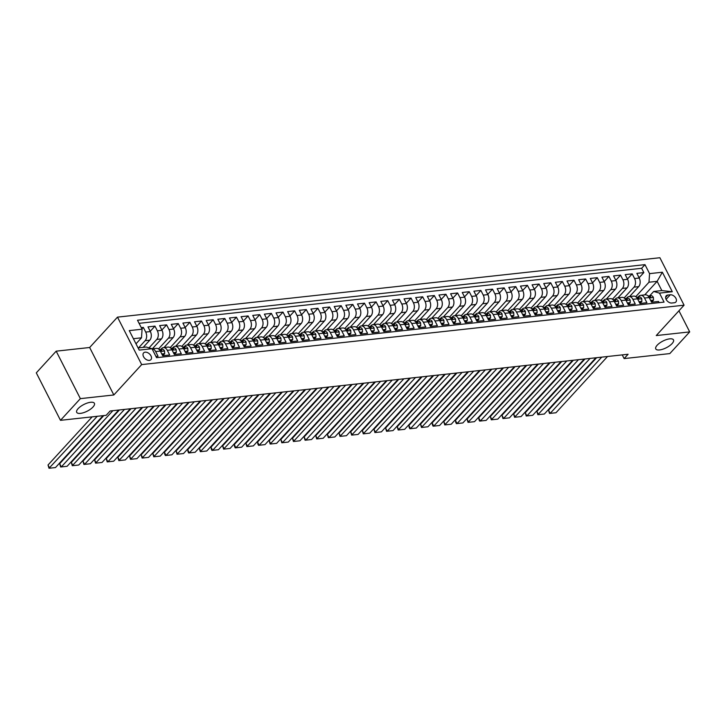 <?xml version="1.0" encoding="UTF-8"?>
<svg xmlns="http://www.w3.org/2000/svg" width="726" height="726" viewBox="0 0 726 726"><rect width="100%" height="100%" fill="white"/><g stroke="black" fill="none" stroke-linecap="round" stroke-linejoin="round"><path stroke-width="1.09" d="M93.01 407.005A9.946 3.739 -27 0 1 83.726 412.631A9.946 3.739 -27 0 1 76.702 412.341A9.946 3.739 -27 0 1 78.109 408.638A9.946 3.739 -27 0 1 87.392 403.012A9.946 3.739 -27 0 1 94.416 403.311A9.946 3.739 -27 0 1 93.01 407.005M672.076 343.589A9.946 3.739 -27 0 1 662.793 349.215A9.946 3.739 -27 0 1 655.769 348.916A9.946 3.739 -27 0 1 657.175 345.213A9.946 3.739 -27 0 1 666.459 339.587A9.946 3.739 -27 0 1 673.483 339.886A9.946 3.739 -27 0 1 672.076 343.589M149.356 360.377A4.973 3.249 42.5 0 0 150.926 359.633A4.973 3.249 42.5 0 0 150.318 354.823A4.973 3.249 42.5 0 0 145.173 352.164A4.973 3.249 42.5 0 0 143.594 352.909A4.973 3.249 42.5 0 0 144.202 357.718A4.973 3.249 42.5 0 0 149.356 360.377M56.183 351.166L80.368 398.638L113.837 394.971L89.652 347.5L56.183 351.166L36.3 372.855L60.485 420.327L106.168 415.317L110.143 410.98L628.108 354.252L624.133 358.59L669.817 353.589L689.7 331.9L678.946 310.792M89.652 347.5L117.494 317.135L659.889 257.73L684.073 305.192L141.679 364.597L117.494 317.135M155.981 356.493L158.041 356.266L155.654 351.584L160.31 351.075A6.216 4.084 -96.3 0 0 156.453 348.371L152.079 348.843A6.216 4.084 83.7 0 1 155.654 351.584M160.31 351.075L162.697 355.758L169.675 354.996L167.289 350.313L171.944 349.796A6.216 4.084 -96.3 0 0 168.087 347.092L163.432 347.6A6.216 4.084 83.7 0 1 167.289 350.313M171.944 349.796L174.331 354.479L181.319 353.716L178.932 349.034L183.587 348.525A6.216 4.084 -96.3 0 0 179.73 345.821L175.075 346.329A6.216 4.084 83.7 0 1 178.932 349.034M183.587 348.525L185.974 353.208L192.953 352.446L190.575 347.763L195.23 347.255A6.216 4.084 -96.3 0 0 191.365 344.541L186.709 345.05A6.216 4.084 83.7 0 1 190.575 347.763M195.23 347.255L197.608 351.938L204.596 351.166L202.209 346.483L206.865 345.975A6.216 4.084 -96.3 0 0 203.008 343.271L198.352 343.779A6.216 4.084 83.7 0 1 202.209 346.483M206.865 345.975L209.251 350.658L216.239 349.896L213.852 345.213L218.508 344.705A6.216 4.084 -96.3 0 0 214.651 341.991L209.995 342.5A6.216 4.084 83.7 0 1 213.852 345.213M218.508 344.705L220.895 349.387L227.873 348.616L225.487 343.933L230.142 343.425A6.216 4.084 -96.3 0 0 226.285 340.721L221.63 341.229A6.216 4.084 83.7 0 1 225.487 343.933M230.142 343.425L232.529 348.108L239.516 347.346L237.13 342.663L241.785 342.155A6.216 4.084 -96.3 0 0 237.928 339.441L233.273 339.95A6.216 4.084 83.7 0 1 237.13 342.663M241.785 342.155L244.172 346.837L251.151 346.066L248.764 341.383L253.428 340.875A6.216 4.084 -96.3 0 0 249.562 338.171L244.907 338.679A6.216 4.084 83.7 0 1 248.764 341.383M253.428 340.875L255.806 345.558L262.794 344.796L260.407 340.113L265.063 339.605A6.216 4.084 -96.3 0 0 261.206 336.891L256.55 337.399A6.216 4.084 83.7 0 1 260.407 340.113M265.063 339.605L267.449 344.287L274.437 343.516L272.05 338.833L276.706 338.325A6.216 4.084 -96.3 0 0 272.849 335.621L268.184 336.129A6.216 4.084 83.7 0 1 272.05 338.833M276.706 338.325L279.093 343.008L286.071 342.245L283.685 337.563L288.34 337.055A6.216 4.084 -96.3 0 0 284.483 334.341L279.828 334.858A6.216 4.084 83.7 0 1 283.685 337.563M288.34 337.055L290.727 341.737L297.714 340.966L295.328 336.283L299.983 335.775A6.216 4.084 -96.3 0 0 296.126 333.071L291.471 333.579A6.216 4.084 83.7 0 1 295.328 336.283M299.983 335.775L302.37 340.458L309.349 339.695L306.962 335.013L311.617 334.505A6.216 4.084 -96.3 0 0 307.76 331.791L303.105 332.308A6.216 4.084 83.7 0 1 306.962 335.013M311.617 334.505L314.004 339.187L320.992 338.416L318.605 333.742L323.261 333.225A6.216 4.084 -96.3 0 0 319.404 330.521L314.748 331.029A6.216 4.084 83.7 0 1 318.605 333.742M323.261 333.225L325.647 337.908L332.635 337.145L330.248 332.463L334.904 331.954A6.216 4.084 -96.3 0 0 331.038 329.241L326.382 329.758A6.216 4.084 83.7 0 1 330.248 332.463M334.904 331.954L337.291 336.637L344.269 335.875L341.882 331.192L346.538 330.675A6.216 4.084 -96.3 0 0 342.681 327.97L338.026 328.479A6.216 4.084 83.7 0 1 341.882 331.192M346.538 330.675L348.925 335.358L355.912 334.595L353.526 329.913L358.181 329.404A6.216 4.084 -96.3 0 0 354.324 326.691L349.669 327.208A6.216 4.084 83.7 0 1 353.526 329.913M358.181 329.404L360.568 334.087L367.547 333.325L365.16 328.642L369.815 328.125A6.216 4.084 -96.3 0 0 365.958 325.42L361.303 325.929A6.216 4.084 83.7 0 1 365.16 328.642M369.815 328.125L372.202 332.807L379.19 332.045L376.803 327.362L381.459 326.854A6.216 4.084 -96.3 0 0 377.602 324.15L372.946 324.658A6.216 4.084 83.7 0 1 376.803 327.362M381.459 326.854L383.845 331.537L390.824 330.775L388.446 326.092L393.102 325.575A6.216 4.084 -96.3 0 0 389.236 322.87L384.58 323.379A6.216 4.084 83.7 0 1 388.446 326.092M393.102 325.575L395.488 330.257L402.467 329.495L400.08 324.812L404.736 324.304A6.216 4.084 -96.3 0 0 400.879 321.6L396.224 322.108A6.216 4.084 83.7 0 1 400.08 324.812M404.736 324.304L407.123 328.987L414.11 328.225L411.724 323.542L416.379 323.034A6.216 4.084 -96.3 0 0 412.522 320.32L407.867 320.828A6.216 4.084 83.7 0 1 411.724 323.542M416.379 323.034L418.766 327.716L425.745 326.945L423.358 322.262L428.013 321.754A6.216 4.084 -96.3 0 0 424.156 319.05L419.501 319.558A6.216 4.084 83.7 0 1 423.358 322.262M428.013 321.754L430.4 326.437L437.388 325.675L435.001 320.992L439.657 320.484A6.216 4.084 -96.3 0 0 435.8 317.77L431.144 318.278A6.216 4.084 83.7 0 1 435.001 320.992M439.657 320.484L442.043 325.166L449.022 324.395L446.644 319.712L451.3 319.204A6.216 4.084 -96.3 0 0 447.434 316.5L442.778 317.008A6.216 4.084 83.7 0 1 446.644 319.712M451.3 319.204L453.677 323.887L460.665 323.124L458.278 318.442L462.934 317.934A6.216 4.084 -96.3 0 0 459.077 315.22L454.422 315.728A6.216 4.084 83.7 0 1 458.278 318.442M462.934 317.934L465.321 322.616L472.308 321.845L469.922 317.162L474.577 316.654A6.216 4.084 -96.3 0 0 470.72 313.95L466.065 314.458A6.216 4.084 83.7 0 1 469.922 317.162M474.577 316.654L476.964 321.337L483.943 320.574L481.556 315.892L486.211 315.383A6.216 4.084 -96.3 0 0 482.354 312.67L477.699 313.178A6.216 4.084 83.7 0 1 481.556 315.892M486.211 315.383L488.598 320.066L495.586 319.295L493.199 314.612L497.855 314.104A6.216 4.084 -96.3 0 0 493.998 311.4L489.342 311.908A6.216 4.084 83.7 0 1 493.199 314.612M497.855 314.104L500.241 318.787L507.22 318.024L504.842 313.342L509.498 312.833A6.216 4.084 -96.3 0 0 505.632 310.12L500.976 310.637A6.216 4.084 83.7 0 1 504.842 313.342M509.498 312.833L511.875 317.516L518.863 316.745L516.476 312.062L521.132 311.554A6.216 4.084 -96.3 0 0 517.275 308.849L512.62 309.358A6.216 4.084 83.7 0 1 516.476 312.062M521.132 311.554L523.519 316.237L530.506 315.474L528.12 310.792L532.775 310.283A6.216 4.084 -96.3 0 0 528.918 307.57L524.263 308.087A6.216 4.084 83.7 0 1 528.12 310.792M532.775 310.283L535.162 314.966L542.14 314.195L539.754 309.521L544.409 309.004A6.216 4.084 -96.3 0 0 540.552 306.299L535.897 306.808A6.216 4.084 83.7 0 1 539.754 309.521M544.409 309.004L546.796 313.686L553.784 312.924L551.397 308.241L556.052 307.733A6.216 4.084 -96.3 0 0 552.196 305.02L547.54 305.537A6.216 4.084 83.7 0 1 551.397 308.241M556.052 307.733L558.439 312.416L565.418 311.654L563.031 306.971L567.696 306.454A6.216 4.084 -96.3 0 0 563.83 303.749L559.174 304.258A6.216 4.084 83.7 0 1 563.031 306.971M567.696 306.454L570.073 311.136L577.061 310.374L574.674 305.691L579.33 305.183A6.216 4.084 -96.3 0 0 575.473 302.47L570.817 302.987A6.216 4.084 83.7 0 1 574.674 305.691M579.33 305.183L581.717 309.866L588.704 309.104L586.318 304.421L590.973 303.904A6.216 4.084 -96.3 0 0 587.116 301.199L582.452 301.707A6.216 4.084 83.7 0 1 586.318 304.421M590.973 303.904L593.36 308.586L600.338 307.824L597.952 303.141L602.607 302.633A6.216 4.084 -96.3 0 0 598.75 299.929L594.095 300.437A6.216 4.084 83.7 0 1 597.952 303.141M602.607 302.633L604.994 307.316L611.982 306.553L609.595 301.871L614.25 301.354A6.216 4.084 -96.3 0 0 610.394 298.649L605.738 299.157A6.216 4.084 83.7 0 1 609.595 301.871M614.25 301.354L616.637 306.036L623.616 305.274L621.229 300.591L625.885 300.083A6.216 4.084 -96.3 0 0 622.028 297.379L617.372 297.887A6.216 4.084 83.7 0 1 621.229 300.591M625.885 300.083L628.271 304.766L635.259 304.003L632.872 299.321L637.528 298.813A6.216 4.084 -96.3 0 0 633.671 296.099L629.015 296.607A6.216 4.084 83.7 0 1 632.872 299.321M637.528 298.813L639.915 303.495L646.902 302.724L644.516 298.041A6.216 4.084 -96.3 0 0 640.65 295.337A6.216 4.084 -96.3 0 0 638.717 296.38L638.072 297.088M629.578 296.544L638.662 286.634A6.216 4.084 -96.3 0 0 639.234 278.031L636.847 273.348L643.835 272.586L639.089 277.759M624.106 297.95L634.007 287.142A6.216 4.084 -96.3 0 0 634.578 278.548L632.192 273.865L627.455 279.029M632.192 273.865L625.204 274.628L627.591 279.31A6.216 4.084 -96.3 0 1 627.028 287.913L617.935 297.823M606.301 299.094L615.385 289.184A6.216 4.084 -96.3 0 0 615.957 280.581L613.57 275.898L620.548 275.136L615.811 280.309M594.658 300.373L603.751 290.464A6.216 4.084 -96.3 0 0 604.313 281.86L601.927 277.178L608.914 276.415L604.168 281.579M583.023 301.644L592.107 291.734A6.216 4.084 -96.3 0 0 592.67 283.131L590.292 278.448L597.271 277.686L592.534 282.859M571.38 302.923L580.464 293.014A6.216 4.084 -96.3 0 0 581.036 284.41L578.649 279.728L585.637 278.965L580.891 284.129M559.737 304.194L568.83 294.284A6.216 4.084 -96.3 0 0 569.393 285.681L567.006 280.998L573.994 280.236L569.257 285.409M548.103 305.474L557.187 295.564A6.216 4.084 -96.3 0 0 557.759 286.961L555.372 282.278L562.351 281.506L557.613 286.679M536.46 306.744L545.553 296.834A6.216 4.084 -96.3 0 0 546.115 288.231L543.729 283.548L550.716 282.786L545.979 287.959M524.825 308.024L533.909 298.114A6.216 4.084 -96.3 0 0 534.481 289.511L532.094 284.828L539.073 284.057L534.336 289.229M513.182 309.294L522.266 299.384A6.216 4.084 -96.3 0 0 522.838 290.781L520.451 286.098L527.439 285.336L522.693 290.509M501.539 310.574L510.632 300.655A6.216 4.084 -96.3 0 0 511.195 292.061L508.808 287.378L515.796 286.607L511.059 291.779M489.905 311.844L498.989 301.934A6.216 4.084 -96.3 0 0 499.561 293.331L497.174 288.649L504.153 287.886L499.415 293.05M478.262 313.124L487.355 303.205A6.216 4.084 -96.3 0 0 487.917 294.611L485.531 289.928L492.518 289.157L487.781 294.329M466.627 314.394L475.712 304.484A6.216 4.084 -96.3 0 0 476.283 295.881L473.897 291.199L480.875 290.436L476.138 295.6M454.984 315.674L464.068 305.755A6.216 4.084 -96.3 0 0 464.64 297.152L462.253 292.478L469.241 291.707L464.495 296.88M443.35 316.944L452.434 307.034A6.216 4.084 -96.3 0 0 452.997 298.431L450.61 293.749L457.598 292.986L452.861 298.15M431.707 318.224L440.791 308.305A6.216 4.084 -96.3 0 0 441.363 299.702L438.976 295.019L445.955 294.257L441.217 299.43M420.064 319.494L429.157 309.585A6.216 4.084 -96.3 0 0 429.719 300.981L427.333 296.299L434.32 295.536L429.583 300.7M408.429 320.765L417.514 310.855A6.216 4.084 -96.3 0 0 418.085 302.252L415.699 297.569L422.677 296.807L417.94 301.98M396.786 322.045L405.87 312.135A6.216 4.084 -96.3 0 0 406.442 303.532L404.055 298.849L411.043 298.087L406.297 303.25M385.152 323.315L394.236 313.405A6.216 4.084 -96.3 0 0 394.799 304.802L392.421 300.119L399.4 299.357L394.663 304.53M373.509 324.595L382.593 314.685A6.216 4.084 -96.3 0 0 383.165 306.082L380.778 301.399L387.757 300.637L383.019 305.8M361.866 325.865L370.959 315.955A6.216 4.084 -96.3 0 0 371.521 307.352L369.135 302.669L376.122 301.907L371.385 307.08M350.231 327.145L359.316 317.235A6.216 4.084 -96.3 0 0 359.887 308.632L357.501 303.949L364.479 303.187L359.742 308.35M338.588 328.415L347.681 318.505A6.216 4.084 -96.3 0 0 348.244 309.902L345.857 305.219L352.845 304.457L348.099 309.63M326.954 329.695L336.038 319.785A6.216 4.084 -96.3 0 0 336.601 311.182L334.223 306.499L341.202 305.728L336.465 310.9M315.311 330.965L324.395 321.055A6.216 4.084 -96.3 0 0 324.967 312.452L322.58 307.77L329.568 307.007L324.821 312.18M303.668 332.245L312.761 322.335A6.216 4.084 -96.3 0 0 313.323 313.732L310.937 309.049L317.924 308.278L313.187 313.45M292.034 333.515L301.118 323.605A6.216 4.084 -96.3 0 0 301.689 315.002L299.303 310.32L306.281 309.557L301.544 314.73M280.39 334.795L289.483 324.876A6.216 4.084 -96.3 0 0 290.046 316.282L287.659 311.599L294.647 310.828L289.901 316.001M268.756 336.065L277.84 326.155A6.216 4.084 -96.3 0 0 278.403 317.552L276.025 312.87L283.004 312.107L278.267 317.271M257.113 337.345L266.197 327.426A6.216 4.084 -96.3 0 0 266.769 318.832L264.382 314.149L271.37 313.378L266.623 318.551M245.47 338.615L254.563 328.706A6.216 4.084 -96.3 0 0 255.125 320.102L252.739 315.42L259.726 314.657L254.989 319.821M233.836 339.895L242.92 329.976A6.216 4.084 -96.3 0 0 243.491 321.373L241.105 316.699L248.083 315.928L243.346 321.101M222.192 341.166L231.285 331.256A6.216 4.084 -96.3 0 0 231.848 322.653L229.461 317.97L236.449 317.208L231.712 322.371M210.558 342.445L219.642 332.526A6.216 4.084 -96.3 0 0 220.214 323.923L217.827 319.24L224.806 318.478L220.069 323.651M198.915 343.716L207.999 333.806A6.216 4.084 -96.3 0 0 208.571 325.203L206.184 320.52L213.172 319.758L208.426 324.921M187.272 344.986L196.365 335.076A6.216 4.084 -96.3 0 0 196.927 326.473L194.541 321.79L201.529 321.028L196.791 326.201M175.638 346.266L184.722 336.356A6.216 4.084 -96.3 0 0 185.293 327.753L182.907 323.07L189.885 322.308L185.148 327.471M163.994 347.536L173.087 337.626A6.216 4.084 -96.3 0 0 173.65 329.023L171.263 324.34L178.251 323.578L173.514 328.751M152.36 348.816L161.444 338.906A6.216 4.084 -96.3 0 0 162.016 330.303L159.629 325.62L166.608 324.858L161.871 330.021M143.204 347.373L149.801 340.176A6.216 4.084 -96.3 0 0 150.373 331.573L147.986 326.891L154.974 326.128L150.228 331.301M163.432 347.6A6.216 4.084 83.7 0 0 161.499 348.652L160.854 349.351M175.075 346.329A6.216 4.084 83.7 0 0 173.133 347.373L172.489 348.081M186.709 345.05A6.216 4.084 83.7 0 0 184.776 346.102L184.132 346.801M198.352 343.779A6.216 4.084 83.7 0 0 196.41 344.823L195.775 345.531M209.995 342.5A6.216 4.084 83.7 0 0 208.053 343.552L207.409 344.251M221.63 341.229A6.216 4.084 83.7 0 0 219.697 342.273L219.052 342.981M233.273 339.95A6.216 4.084 83.7 0 0 231.331 341.002L230.686 341.701M244.907 338.679A6.216 4.084 83.7 0 0 242.974 339.723L242.33 340.43M256.55 337.399A6.216 4.084 83.7 0 0 254.608 338.452L253.964 339.151M268.184 336.129A6.216 4.084 83.7 0 0 266.251 337.173L265.607 337.88M279.828 334.858A6.216 4.084 83.7 0 0 277.895 335.902L277.25 336.601M291.471 333.579A6.216 4.084 83.7 0 0 289.529 334.622L288.884 335.33M303.105 332.308A6.216 4.084 83.7 0 0 301.172 333.352L300.528 334.051M314.748 331.029A6.216 4.084 83.7 0 0 312.806 332.081L312.162 332.78M326.382 329.758A6.216 4.084 83.7 0 0 324.449 330.802L323.805 331.501M338.026 328.479A6.216 4.084 83.7 0 0 336.084 329.531L335.448 330.23M349.669 327.208A6.216 4.084 83.7 0 0 347.727 328.252L347.082 328.951M361.303 325.929A6.216 4.084 83.7 0 0 359.37 326.981L358.726 327.68M372.946 324.658A6.216 4.084 83.7 0 0 371.004 325.702L370.36 326.401M384.58 323.379A6.216 4.084 83.7 0 0 382.647 324.431L382.003 325.13M396.224 322.108A6.216 4.084 83.7 0 0 394.282 323.152L393.646 323.86M407.867 320.828A6.216 4.084 83.7 0 0 405.925 321.881L405.28 322.58M419.501 319.558A6.216 4.084 83.7 0 0 417.568 320.602L416.924 321.309M431.144 318.278A6.216 4.084 83.7 0 0 429.202 319.331L428.558 320.03M442.778 317.008A6.216 4.084 83.7 0 0 440.845 318.052L440.201 318.759M454.422 315.728A6.216 4.084 83.7 0 0 452.48 316.781L451.844 317.48M466.065 314.458A6.216 4.084 83.7 0 0 464.123 315.501L463.478 316.209M477.699 313.178A6.216 4.084 83.7 0 0 475.766 314.231L475.122 314.93M489.342 311.908A6.216 4.084 83.7 0 0 487.4 312.951L486.756 313.659M500.976 310.637A6.216 4.084 83.7 0 0 499.043 311.681L498.399 312.38M512.62 309.358A6.216 4.084 83.7 0 0 510.677 310.401L510.042 311.109M524.263 308.087A6.216 4.084 83.7 0 0 522.321 309.131L521.676 309.83M535.897 306.808A6.216 4.084 83.7 0 0 533.964 307.86L533.32 308.559M547.54 305.537A6.216 4.084 83.7 0 0 545.598 306.581L544.954 307.279M559.174 304.258A6.216 4.084 83.7 0 0 557.241 305.31L556.597 306.009M570.817 302.987A6.216 4.084 83.7 0 0 568.875 304.031L568.231 304.729M582.452 301.707A6.216 4.084 83.7 0 0 580.519 302.76L579.874 303.459M594.095 300.437A6.216 4.084 83.7 0 0 592.162 301.481L591.518 302.179M605.738 299.157A6.216 4.084 83.7 0 0 603.796 300.21L603.152 300.909M617.372 297.887A6.216 4.084 83.7 0 0 615.439 298.93L614.795 299.638M629.015 296.607A6.216 4.084 83.7 0 0 627.073 297.66L626.429 298.359M670.298 294.783L667.729 295.065A4.819 3.149 42.5 0 0 666.205 295.791A4.819 3.149 42.5 0 0 666.795 300.446A4.819 3.149 42.5 0 0 671.786 303.023L674.345 302.742A4.819 3.149 42.5 0 0 675.87 302.016A4.819 3.149 42.5 0 0 675.289 297.361A4.819 3.149 42.5 0 0 670.298 294.783L666.105 299.348M138.094 347.935L146.216 347.046L152.006 348.707L156.58 357.682L664.072 302.107L659.489 293.123L653.699 291.462L649.716 295.809M152.006 348.707L139.201 350.104L129.273 330.611L142.069 329.205L137.495 320.23L644.978 264.645L649.561 273.629L662.357 272.223L672.294 291.725L659.489 293.123M138.548 347.881L145.146 340.685L149.801 340.176M149.048 347.854L156.789 339.414L161.444 338.906M158.522 348.943L168.432 338.135L173.087 337.626M170.165 347.663L180.066 336.864L184.722 336.356M181.809 346.393L191.709 335.584L196.365 335.076M193.443 345.113L203.344 334.314L207.999 333.806M205.086 343.843L214.987 333.034L219.642 332.526M216.72 342.563L226.63 331.764L231.285 331.256M228.363 341.293L238.264 330.493L242.92 329.976M239.997 340.013L249.907 329.214L254.563 328.706M251.641 338.743L261.541 327.943L266.197 327.426M263.284 337.463L273.185 326.664L277.84 326.155M274.918 336.192L284.828 325.393L289.483 324.876M286.561 334.922L296.462 324.114L301.118 323.605M298.195 333.642L308.105 322.843L312.761 322.335M309.839 332.372L319.739 321.564L324.395 321.055M321.482 331.092L331.383 320.293L336.038 319.785M333.116 329.822L343.017 319.013L347.681 318.505M344.759 328.542L354.66 317.743L359.316 317.235M356.393 327.272L366.303 316.463L370.959 315.955M368.037 325.992L377.937 315.193L382.593 314.685M379.68 324.722L389.581 313.913L394.236 313.405M391.314 323.442L401.215 312.643L405.87 312.135M402.957 322.172L412.858 311.363L417.514 310.855M414.591 320.892L424.501 310.093L429.157 309.585M426.235 319.621L436.135 308.813L440.791 308.305M437.878 318.342L447.779 307.543L452.434 307.034M449.512 317.071L459.413 306.272L464.068 305.755M461.155 315.792L471.056 304.993L475.712 304.484M472.789 314.521L482.699 303.722L487.355 303.205M484.433 313.242L494.333 302.443L498.989 301.934M496.076 311.971L505.977 301.172L510.632 300.655M507.71 310.701L517.611 299.892L522.266 299.384M519.353 309.421L529.254 298.622L533.909 298.114M530.987 308.151L540.897 297.342L545.553 296.834M542.631 306.871L552.531 296.072L557.187 295.564M554.265 305.601L564.175 294.792L568.83 294.284M565.908 304.321L575.809 293.522L580.464 293.014M577.551 303.051L587.452 292.242L592.107 291.734M589.185 301.771L599.095 290.972L603.751 290.464M600.829 300.5L610.729 289.692L615.385 289.184M612.463 299.221L622.373 288.422L627.028 287.913M643.835 272.586L641.639 268.293L139.083 323.333M145.146 340.685A6.216 4.084 83.7 0 0 145.717 332.081L143.331 327.408L141.271 327.626M154.974 326.128L157.361 330.811A6.216 4.084 83.7 0 1 156.789 339.414M166.608 324.858L168.995 329.54A6.216 4.084 83.7 0 1 168.432 338.135M178.251 323.578L180.638 328.261A6.216 4.084 83.7 0 1 180.066 336.864M189.885 322.308L192.272 326.99A6.216 4.084 83.7 0 1 191.709 335.584M201.529 321.028L203.915 325.711A6.216 4.084 83.7 0 1 203.344 334.314M213.172 319.758L215.549 324.44A6.216 4.084 83.7 0 1 214.987 333.034M224.806 318.478L227.193 323.161A6.216 4.084 83.7 0 1 226.63 331.764M236.449 317.208L238.836 321.89A6.216 4.084 83.7 0 1 238.264 330.493M248.083 315.928L250.47 320.611A6.216 4.084 83.7 0 1 249.907 329.214M259.726 314.657L262.113 319.34A6.216 4.084 83.7 0 1 261.541 327.943M271.37 313.378L273.747 318.061A6.216 4.084 83.7 0 1 273.185 326.664M283.004 312.107L285.391 316.79A6.216 4.084 83.7 0 1 284.828 325.393M294.647 310.828L297.034 315.511A6.216 4.084 83.7 0 1 296.462 324.114M306.281 309.557L308.668 314.24A6.216 4.084 83.7 0 1 308.105 322.843M317.924 308.278L320.311 312.96A6.216 4.084 83.7 0 1 319.739 321.564M329.568 307.007L331.945 311.69A6.216 4.084 83.7 0 1 331.383 320.293M341.202 305.728L343.589 310.41A6.216 4.084 83.7 0 1 343.017 319.013M352.845 304.457L355.232 309.14A6.216 4.084 83.7 0 1 354.66 317.743M364.479 303.187L366.866 307.86A6.216 4.084 83.7 0 1 366.303 316.463M376.122 301.907L378.509 306.59A6.216 4.084 83.7 0 1 377.937 315.193M387.757 300.637L390.143 305.319A6.216 4.084 83.7 0 1 389.581 313.913M399.4 299.357L401.787 304.04A6.216 4.084 83.7 0 1 401.215 312.643M411.043 298.087L413.43 302.769A6.216 4.084 83.7 0 1 412.858 311.363M422.677 296.807L425.064 301.49A6.216 4.084 83.7 0 1 424.501 310.093M434.32 295.536L436.707 300.219A6.216 4.084 83.7 0 1 436.135 308.813M445.955 294.257L448.341 298.94A6.216 4.084 83.7 0 1 447.779 307.543M457.598 292.986L459.985 297.669A6.216 4.084 83.7 0 1 459.413 306.272M469.241 291.707L471.628 296.389A6.216 4.084 83.7 0 1 471.056 304.993M480.875 290.436L483.262 295.119A6.216 4.084 83.7 0 1 482.699 303.722M492.518 289.157L494.905 293.839A6.216 4.084 83.7 0 1 494.333 302.443M504.153 287.886L506.539 292.569A6.216 4.084 83.7 0 1 505.977 301.172M515.796 286.607L518.183 291.289A6.216 4.084 83.7 0 1 517.611 299.892M527.439 285.336L529.817 290.019A6.216 4.084 83.7 0 1 529.254 298.622M539.073 284.057L541.46 288.739A6.216 4.084 83.7 0 1 540.897 297.342M550.716 282.786L553.103 287.469A6.216 4.084 83.7 0 1 552.531 296.072M562.351 281.506L564.737 286.189A6.216 4.084 83.7 0 1 564.175 294.792M573.994 280.236L576.38 284.919A6.216 4.084 83.7 0 1 575.809 293.522M585.637 278.965L588.015 283.639A6.216 4.084 83.7 0 1 587.452 292.242M597.271 277.686L599.658 282.369A6.216 4.084 83.7 0 1 599.095 290.972M608.914 276.415L611.301 281.098A6.216 4.084 83.7 0 1 610.729 289.692M620.548 275.136L622.935 279.819A6.216 4.084 83.7 0 1 622.373 288.422M659.144 302.642L658.536 301.453L651.558 302.216L649.171 297.533A6.216 4.084 -96.3 0 0 645.305 294.829L640.65 295.337M653.699 291.462L661.84 290.572L657.139 281.334L648.99 282.223L649.561 273.629M644.706 294.892L657.139 281.334L662.357 272.223M635.749 296.671L648.99 282.223M80.368 398.638L60.485 420.327M113.837 394.971L141.679 364.597M684.073 305.192L656.24 335.566L689.7 331.9M622.246 354.896L624.133 358.59M135.998 343.815L141.506 337.808L133.393 338.697M641.639 268.293L644.978 264.645M143.331 327.408L141.933 328.932M142.069 329.205L141.506 337.808M661.84 290.572L672.294 291.725M650.641 300.419L653.536 300.11L653.391 297.415A4.12 2.704 -96.3 0 0 650.868 295.682A4.12 2.704 -96.3 0 0 650.714 295.709L648.808 295.918M607.544 356.502L555.98 412.749L550.163 413.384L548.529 410.172L549.509 413.457L550.163 413.384L601.718 357.147M596.636 357.7L548.529 410.172M651.131 301.381L652.502 301.236L653.536 300.11M648.363 296.299A4.12 2.704 83.7 0 1 649.189 296.952L650.587 296.798A4.12 2.704 -96.3 0 0 648.654 295.927A4.12 2.704 -96.3 0 0 648.5 295.945L648.118 296.026M650.668 297.415L650.587 296.798L649.961 297.488M638.998 301.698L641.893 301.381L641.748 298.685A4.12 2.704 -96.3 0 0 639.225 296.961A4.12 2.704 -96.3 0 0 639.071 296.979L637.174 297.188M595.901 357.782L544.346 414.02L538.52 414.655L536.886 411.451L537.866 414.727L590.084 358.417M584.993 358.98L536.886 411.451M639.488 302.66L640.858 302.506L641.893 301.381M636.72 297.569A4.12 2.704 83.7 0 1 637.555 298.232L638.953 298.077A4.12 2.704 -96.3 0 0 637.02 297.197A4.12 2.704 -96.3 0 0 636.865 297.224L636.475 297.297M639.025 298.685L638.953 298.077L638.326 298.758M627.364 302.969L630.259 302.66L630.114 299.965A4.12 2.704 -96.3 0 0 627.591 298.232A4.12 2.704 -96.3 0 0 627.436 298.259L625.531 298.468M584.258 359.052L532.702 415.299L526.885 415.934L525.252 412.722L526.232 416.007L526.885 415.934L578.44 359.697M573.358 360.25L525.252 412.722M627.854 303.931L629.224 303.786L630.259 302.66M625.077 298.849A4.12 2.704 83.7 0 1 625.912 299.502L627.309 299.348A4.12 2.704 -96.3 0 0 625.376 298.477A4.12 2.704 -96.3 0 0 625.222 298.495L624.841 298.577M627.391 299.965L627.309 299.348L626.683 300.038M615.721 304.248L618.616 303.931L618.47 301.236A4.12 2.704 -96.3 0 0 615.947 299.511A4.12 2.704 -96.3 0 0 615.793 299.529L613.887 299.738M572.623 360.332L521.059 416.57L515.242 417.205L513.609 414.001L514.589 417.278L566.806 360.967M561.715 361.521L513.609 414.001M616.211 305.21L617.581 305.056L618.616 303.931M613.443 300.119A4.12 2.704 83.7 0 1 614.278 300.782L615.675 300.628A4.12 2.704 -96.3 0 0 613.733 299.747A4.12 2.704 -96.3 0 0 613.588 299.774L613.198 299.847M615.748 301.236L615.675 300.628L615.04 301.308M604.086 305.519L606.972 305.201L606.836 302.515A4.12 2.704 -96.3 0 0 604.313 300.782A4.12 2.704 -96.3 0 0 604.159 300.809L602.253 301.018M560.98 361.602L509.425 417.849L503.599 418.485L501.965 415.272L502.955 418.557L503.599 418.485L555.163 362.247M550.081 362.8L501.965 415.272M604.567 306.481L605.938 306.336L606.972 305.201M601.8 301.39A4.12 2.704 83.7 0 1 602.634 302.052L604.032 301.898A4.12 2.704 -96.3 0 0 602.099 301.027A4.12 2.704 -96.3 0 0 601.945 301.045L601.564 301.127M604.105 302.515L604.032 301.898L603.406 302.588M592.443 306.799L595.338 306.481L595.193 303.786A4.12 2.704 -96.3 0 0 592.67 302.061A4.12 2.704 -96.3 0 0 592.516 302.08L590.61 302.288M549.346 362.882L497.782 419.12L491.965 419.755L490.331 416.552L491.311 419.828L543.52 363.517M538.438 364.071L490.331 416.552M592.933 307.76L594.304 307.606L595.338 306.481M590.165 302.669A4.12 2.704 83.7 0 1 591 303.332L592.389 303.178A4.12 2.704 -96.3 0 0 590.456 302.297A4.12 2.704 -96.3 0 0 590.302 302.325L589.92 302.397M592.47 303.786L592.389 303.178L591.763 303.858M580.8 308.069L583.695 307.751L583.55 305.065A4.12 2.704 -96.3 0 0 581.027 303.332A4.12 2.704 -96.3 0 0 580.882 303.359L578.976 303.568M537.703 364.153L486.148 420.39L480.322 421.035L478.688 417.822L479.015 419.819L479.668 421.098L480.322 421.035L531.886 364.797M526.795 365.35L478.688 417.822M581.29 309.031L582.66 308.886L583.695 307.751M578.522 303.94A4.12 2.704 83.7 0 1 579.357 304.602L580.755 304.448A4.12 2.704 -96.3 0 0 578.822 303.577A4.12 2.704 -96.3 0 0 578.667 303.595L578.277 303.677M580.827 305.065L580.755 304.448L580.128 305.138M569.166 309.349L572.061 309.031L571.916 306.336A4.12 2.704 -96.3 0 0 569.393 304.602A4.12 2.704 -96.3 0 0 569.238 304.63L567.333 304.838M526.06 365.432L474.505 421.67L468.687 422.305L467.054 419.102L468.034 422.378L520.243 366.067M515.161 366.621L467.054 419.102M569.656 310.311L571.026 310.156L572.061 309.031M566.879 305.219A4.12 2.704 83.7 0 1 567.714 305.873L569.111 305.728A4.12 2.704 -96.3 0 0 567.178 304.847A4.12 2.704 -96.3 0 0 567.024 304.875L566.643 304.947M569.193 306.336L569.111 305.728L568.485 306.408M557.523 310.619L560.418 310.301L560.272 307.615A4.12 2.704 -96.3 0 0 557.75 305.882A4.12 2.704 -96.3 0 0 557.595 305.909L555.689 306.118M514.425 366.703L462.861 422.94L457.044 423.585L455.411 420.372L455.737 422.369L456.391 423.648L457.044 423.585L508.608 367.338M503.517 367.9L455.411 420.372M558.013 311.581L559.383 311.436L560.418 310.301M555.245 306.49A4.12 2.704 83.7 0 1 556.08 307.152L557.477 306.998A4.12 2.704 -96.3 0 0 555.535 306.127A4.12 2.704 -96.3 0 0 555.39 306.145L555 306.227M557.55 307.615L557.477 306.998L556.842 307.688M545.888 311.899L548.774 311.581L548.638 308.886A4.12 2.704 -96.3 0 0 546.115 307.152A4.12 2.704 -96.3 0 0 545.961 307.18L544.055 307.388M502.782 367.982L451.227 424.22L445.401 424.855L443.767 421.652L444.757 424.928L496.965 368.617M491.883 369.171L443.767 421.652M546.379 312.861L547.74 312.706L548.774 311.581M543.602 307.77A4.12 2.704 83.7 0 1 544.436 308.423L545.834 308.278A4.12 2.704 -96.3 0 0 543.901 307.397A4.12 2.704 -96.3 0 0 543.747 307.425L543.366 307.497M545.907 308.886L545.834 308.278L545.208 308.958M534.245 313.169L537.14 312.852L536.995 310.165A4.12 2.704 -96.3 0 0 534.472 308.432A4.12 2.704 -96.3 0 0 534.318 308.45L532.412 308.659M491.148 369.253L439.584 425.49L433.767 426.135L432.133 422.922L432.46 424.919L433.113 426.198L433.767 426.135L485.322 369.888M480.24 370.451L432.133 422.922M534.735 314.131L536.106 313.986L537.14 312.852M531.967 309.04A4.12 2.704 83.7 0 1 532.802 309.703L534.191 309.548A4.12 2.704 -96.3 0 0 532.258 308.677A4.12 2.704 -96.3 0 0 532.104 308.695L531.722 308.777M534.272 310.156L534.191 309.548L533.565 310.229M522.602 314.449L525.497 314.131L525.352 311.436A4.12 2.704 -96.3 0 0 522.829 309.703A4.12 2.704 -96.3 0 0 522.684 309.73L520.778 309.938M479.505 370.532L427.95 426.77L422.124 427.405L420.49 424.202L421.479 427.478L473.688 371.167M468.597 371.721L420.49 424.202M523.092 315.411L524.462 315.256L525.497 314.131M520.324 310.32A4.12 2.704 83.7 0 1 521.159 310.973L522.557 310.828A4.12 2.704 -96.3 0 0 520.624 309.948A4.12 2.704 -96.3 0 0 520.469 309.975L520.079 310.047M522.629 311.436L522.557 310.828L521.93 311.508M510.968 315.719L513.863 315.402L513.718 312.715A4.12 2.704 -96.3 0 0 511.195 310.982A4.12 2.704 -96.3 0 0 511.04 311L509.135 311.209M467.862 371.803L416.307 428.041L410.489 428.685L408.856 425.472L409.183 427.469L409.836 428.748L410.489 428.685L462.045 372.438M456.963 373.001L408.856 425.472M511.458 316.681L512.828 316.536L513.863 315.402M508.681 311.59A4.12 2.704 83.7 0 1 509.516 312.253L510.913 312.098A4.12 2.704 -96.3 0 0 508.98 311.227A4.12 2.704 -96.3 0 0 508.826 311.245L508.445 311.327M510.995 312.706L510.913 312.098L510.287 312.779M499.325 316.999L502.22 316.681L502.074 313.986A4.12 2.704 -96.3 0 0 499.552 312.253A4.12 2.704 -96.3 0 0 499.397 312.28L497.492 312.489M456.227 373.082L404.663 429.32L398.846 429.955L397.213 426.752L398.193 430.028L450.41 373.718M445.319 374.271L397.213 426.752M499.815 317.961L501.185 317.806L502.22 316.681M497.047 312.87A4.12 2.704 83.7 0 1 497.882 313.523L499.279 313.369A4.12 2.704 -96.3 0 0 497.337 312.498A4.12 2.704 -96.3 0 0 497.192 312.525L496.802 312.597M499.352 313.986L499.279 313.369L498.653 314.059M487.69 318.269L490.576 317.952L490.44 315.256A4.12 2.704 -96.3 0 0 487.917 313.532A4.12 2.704 -96.3 0 0 487.763 313.55L485.857 313.759M444.584 374.353L393.029 430.591L387.212 431.235L385.57 428.022L386.559 431.298L387.212 431.235L438.767 374.988M433.685 375.551L385.57 428.022M488.181 319.231L489.551 319.077L490.576 317.952M485.404 314.14A4.12 2.704 83.7 0 1 486.238 314.803L487.636 314.648A4.12 2.704 -96.3 0 0 485.703 313.768A4.12 2.704 -96.3 0 0 485.549 313.795L485.168 313.868M487.709 315.256L487.636 314.648L487.01 315.329M476.047 319.549L478.942 319.231L478.797 316.536A4.12 2.704 -96.3 0 0 476.274 314.803A4.12 2.704 -96.3 0 0 476.12 314.83L474.214 315.039M432.95 375.632L381.386 431.87L375.569 432.505L373.935 429.302L374.915 432.578L427.124 376.268M422.042 376.821L373.935 429.302M476.537 320.502L477.908 320.357L478.942 319.231M473.769 315.42A4.12 2.704 83.7 0 1 474.604 316.073L476.002 315.919A4.12 2.704 -96.3 0 0 474.06 315.048A4.12 2.704 -96.3 0 0 473.906 315.075L473.524 315.148M476.075 316.536L476.002 315.919L475.367 316.609M464.404 320.819L467.299 320.502L467.154 317.806A4.12 2.704 -96.3 0 0 464.631 316.082A4.12 2.704 -96.3 0 0 464.486 316.1L462.58 316.309M421.307 376.903L369.752 433.141L363.926 433.776L362.292 430.572L363.281 433.849L415.49 377.538M410.399 378.101L362.292 430.572M464.894 321.781L466.264 321.627L467.299 320.502M462.126 316.69A4.12 2.704 83.7 0 1 462.961 317.353L464.359 317.198A4.12 2.704 -96.3 0 0 462.426 316.318A4.12 2.704 -96.3 0 0 462.271 316.345L461.881 316.418M464.431 317.806L464.359 317.198L463.732 317.879M452.77 322.099L455.665 321.781L455.52 319.086A4.12 2.704 -96.3 0 0 452.997 317.353A4.12 2.704 -96.3 0 0 452.842 317.38L450.937 317.589M409.673 378.182L358.109 434.42L352.291 435.055L350.658 431.852L351.638 435.128L403.847 378.818M398.765 379.371L350.658 431.852M453.26 323.052L454.63 322.907L455.665 321.781M450.483 317.97A4.12 2.704 83.7 0 1 451.318 318.623L452.715 318.469A4.12 2.704 -96.3 0 0 450.782 317.598A4.12 2.704 -96.3 0 0 450.628 317.616L450.247 317.698M452.797 319.086L452.715 318.469L452.089 319.159M441.127 323.369L444.022 323.052L443.876 320.357A4.12 2.704 -96.3 0 0 441.354 318.632A4.12 2.704 -96.3 0 0 441.199 318.65L439.294 318.859M398.029 379.453L346.465 435.691L340.648 436.326L339.015 433.123L339.995 436.399L392.212 380.088M387.121 380.651L339.015 433.123M441.617 324.331L442.987 324.177L444.022 323.052M438.849 319.24A4.12 2.704 83.7 0 1 439.684 319.903L441.081 319.749A4.12 2.704 -96.3 0 0 439.148 318.868A4.12 2.704 -96.3 0 0 438.994 318.895L438.604 318.968M441.154 320.357L441.081 319.749L440.455 320.429M429.493 324.64L432.378 324.331L432.242 321.636A4.12 2.704 -96.3 0 0 429.719 319.903A4.12 2.704 -96.3 0 0 429.565 319.93L427.659 320.139M386.386 380.723L334.831 436.97L329.014 437.606L327.372 434.393L328.361 437.678L329.014 437.606L380.569 381.368M375.487 381.921L327.372 434.393M429.983 325.602L431.353 325.457L432.378 324.331M427.206 320.52A4.12 2.704 83.7 0 1 428.041 321.173L429.438 321.019A4.12 2.704 -96.3 0 0 427.505 320.148A4.12 2.704 -96.3 0 0 427.351 320.166L426.97 320.248M429.511 321.636L429.438 321.019L428.812 321.709M417.849 325.92L420.744 325.602L420.599 322.907A4.12 2.704 -96.3 0 0 418.076 321.182A4.12 2.704 -96.3 0 0 417.922 321.201L416.016 321.409M374.752 382.003L323.188 438.241L317.371 438.876L315.737 435.673L316.717 438.949L368.926 382.638M363.844 383.201L315.737 435.673M418.339 326.881L419.71 326.727L420.744 325.602M415.571 321.79A4.12 2.704 83.7 0 1 416.406 322.453L417.804 322.299A4.12 2.704 -96.3 0 0 415.862 321.418A4.12 2.704 -96.3 0 0 415.717 321.446L415.326 321.518M417.877 322.907L417.804 322.299L417.169 322.979M406.206 327.19L409.101 326.881L408.956 324.186A4.12 2.704 -96.3 0 0 406.433 322.453A4.12 2.704 -96.3 0 0 406.288 322.48L404.382 322.689M363.109 383.274L311.554 439.52L305.728 440.156L304.094 436.943L305.083 440.228L305.728 440.156L357.292 383.918M352.21 384.471L304.094 436.943M406.696 328.152L408.066 328.007L409.101 326.881M403.928 323.07A4.12 2.704 83.7 0 1 404.763 323.723L406.161 323.569A4.12 2.704 -96.3 0 0 404.228 322.698A4.12 2.704 -96.3 0 0 404.073 322.716L403.683 322.798M406.233 324.186L406.161 323.569L405.535 324.259M394.572 328.47L397.467 328.152L397.322 325.457A4.12 2.704 -96.3 0 0 394.799 323.732A4.12 2.704 -96.3 0 0 394.645 323.751L392.739 323.959M351.475 384.553L299.911 440.791L294.094 441.426L292.46 438.223L293.44 441.499L345.649 385.188M340.567 385.742L292.46 438.223M395.062 329.432L396.432 329.277L397.467 328.152M392.285 324.34A4.12 2.704 83.7 0 1 393.12 325.003L394.517 324.849A4.12 2.704 -96.3 0 0 392.584 323.968A4.12 2.704 -96.3 0 0 392.43 323.996L392.049 324.068M394.599 325.457L394.517 324.849L393.891 325.529M382.929 329.74L385.824 329.423L385.678 326.736A4.12 2.704 -96.3 0 0 383.156 325.003A4.12 2.704 -96.3 0 0 383.001 325.03L381.105 325.239M339.832 385.824L288.267 442.07L282.45 442.706L280.817 439.493L281.797 442.778L282.45 442.706L334.014 386.468M328.923 387.022L280.817 439.493M383.419 330.702L384.789 330.557L385.824 329.423M380.651 325.611A4.12 2.704 83.7 0 1 381.486 326.273L382.883 326.119A4.12 2.704 -96.3 0 0 380.95 325.248A4.12 2.704 -96.3 0 0 380.796 325.266L380.406 325.348M382.956 326.736L382.883 326.119L382.257 326.809M371.295 331.02L374.189 330.702L374.044 328.007A4.12 2.704 -96.3 0 0 371.521 326.283A4.12 2.704 -96.3 0 0 371.367 326.301L369.461 326.509M328.188 387.103L276.633 443.341L270.816 443.976L269.183 440.773L270.163 444.049L322.371 387.738M317.289 388.292L269.183 440.773M371.785 331.982L373.155 331.827L374.189 330.702M369.008 326.891A4.12 2.704 83.7 0 1 369.843 327.553L371.24 327.399A4.12 2.704 -96.3 0 0 369.307 326.519A4.12 2.704 -96.3 0 0 369.153 326.546L368.772 326.618M371.313 328.007L371.24 327.399L370.614 328.079M359.651 332.29L362.546 331.973L362.401 329.286A4.12 2.704 -96.3 0 0 359.878 327.553A4.12 2.704 -96.3 0 0 359.724 327.58L357.818 327.789M316.554 388.374L264.99 444.611L259.173 445.256L257.539 442.043L257.866 444.04L258.52 445.319L259.173 445.256L310.728 389.018M305.646 389.572L257.539 442.043M360.141 333.252L361.512 333.107L362.546 331.973M357.373 328.161A4.12 2.704 83.7 0 1 358.208 328.824L359.606 328.669A4.12 2.704 -96.3 0 0 357.664 327.798A4.12 2.704 -96.3 0 0 357.519 327.816L357.128 327.898M359.679 329.286L359.606 328.669L358.971 329.359M348.008 333.57L350.903 333.252L350.767 330.557A4.12 2.704 -96.3 0 0 348.235 328.824A4.12 2.704 -96.3 0 0 348.09 328.851L346.184 329.06M304.911 389.653L253.356 445.891L247.53 446.526L245.896 443.323L246.885 446.599L299.094 390.289M294.012 390.842L245.896 443.323M348.498 334.532L349.868 334.377L350.903 333.252M345.73 329.441A4.12 2.704 83.7 0 1 346.565 330.094L347.963 329.949A4.12 2.704 -96.3 0 0 346.03 329.069A4.12 2.704 -96.3 0 0 345.875 329.096L345.494 329.168M348.035 330.557L347.963 329.949L347.337 330.629M336.374 334.84L339.269 334.523L339.124 331.836A4.12 2.704 -96.3 0 0 336.601 330.103A4.12 2.704 -96.3 0 0 336.447 330.13L334.541 330.339M293.277 390.924L241.713 447.162L235.896 447.806L234.262 444.593L234.589 446.59L235.242 447.869L235.896 447.806L287.451 391.559M282.369 392.122L234.262 444.593M336.864 335.802L338.234 335.657L339.269 334.523M334.096 330.711A4.12 2.704 83.7 0 1 334.922 331.374L336.32 331.219A4.12 2.704 -96.3 0 0 334.387 330.348A4.12 2.704 -96.3 0 0 334.232 330.366L333.851 330.448M336.401 331.836L336.32 331.219L335.693 331.909M324.731 336.12L327.626 335.802L327.48 333.107A4.12 2.704 -96.3 0 0 324.958 331.374A4.12 2.704 -96.3 0 0 324.803 331.401L322.907 331.61M281.634 392.203L230.078 448.441L224.252 449.076L222.619 445.873L223.599 449.149L275.816 392.839M270.725 393.392L222.619 445.873M325.221 337.082L326.591 336.928L327.626 335.802M322.453 331.991A4.12 2.704 83.7 0 1 323.288 332.644L324.685 332.499A4.12 2.704 -96.3 0 0 322.752 331.619A4.12 2.704 -96.3 0 0 322.598 331.646L322.208 331.718M324.758 333.107L324.685 332.499L324.059 333.18M313.097 337.39L315.991 337.073L315.846 334.387A4.12 2.704 -96.3 0 0 313.323 332.653A4.12 2.704 -96.3 0 0 313.169 332.671L311.263 332.88M269.99 393.474L218.435 449.712L212.618 450.356L210.985 447.143L211.311 449.14L211.965 450.419L212.618 450.356L264.173 394.109M259.091 394.672L210.985 447.143M313.587 338.352L314.957 338.207L315.991 337.073M310.81 333.261A4.12 2.704 83.7 0 1 311.645 333.924L313.042 333.769A4.12 2.704 -96.3 0 0 311.109 332.898A4.12 2.704 -96.3 0 0 310.955 332.916L310.574 332.998M313.124 334.377L313.042 333.769L312.416 334.45M301.453 338.67L304.348 338.352L304.203 335.657A4.12 2.704 -96.3 0 0 301.68 333.924A4.12 2.704 -96.3 0 0 301.526 333.951L299.62 334.16M258.356 394.753L206.792 450.991L200.975 451.626L199.341 448.423L200.322 451.699L252.539 395.389M247.448 395.942L199.341 448.423M301.943 339.632L303.314 339.478L304.348 338.352M299.176 334.541A4.12 2.704 83.7 0 1 300.01 335.194L301.408 335.04A4.12 2.704 -96.3 0 0 299.466 334.169A4.12 2.704 -96.3 0 0 299.321 334.196L298.93 334.269M301.481 335.657L301.408 335.04L300.773 335.73M289.819 339.94L292.705 339.623L292.569 336.937A4.12 2.704 -96.3 0 0 290.046 335.203A4.12 2.704 -96.3 0 0 289.892 335.221L287.986 335.43M246.713 396.024L195.158 452.262L189.332 452.906L187.698 449.693L188.034 451.69L188.687 452.97L189.332 452.906L240.896 396.659M235.814 397.222L187.698 449.693M290.3 340.902L291.67 340.757L292.705 339.623M287.532 335.811A4.12 2.704 83.7 0 1 288.367 336.474L289.765 336.32A4.12 2.704 -96.3 0 0 287.832 335.448A4.12 2.704 -96.3 0 0 287.678 335.466L287.296 335.548M289.837 336.928L289.765 336.32L289.139 337M278.176 341.22L281.071 340.902L280.926 338.207A4.12 2.704 -96.3 0 0 278.403 336.474A4.12 2.704 -96.3 0 0 278.249 336.501L276.343 336.71M235.079 397.303L183.515 453.541L177.698 454.177L176.064 450.973L177.044 454.249L229.253 397.939M224.171 398.492L176.064 450.973M278.666 342.182L280.036 342.028L281.071 340.902M275.898 337.091A4.12 2.704 83.7 0 1 276.733 337.744L278.122 337.59A4.12 2.704 -96.3 0 0 276.189 336.719A4.12 2.704 -96.3 0 0 276.034 336.746L275.653 336.819M278.203 338.207L278.122 337.59L277.495 338.28M266.533 342.49L269.428 342.173L269.282 339.478A4.12 2.704 -96.3 0 0 266.76 337.753A4.12 2.704 -96.3 0 0 266.614 337.772L264.709 337.98M223.436 398.574L171.881 454.812L166.054 455.456L164.421 452.244L164.748 454.24L165.401 455.52L166.054 455.456L217.619 399.209M212.527 399.772L164.421 452.244M267.023 343.452L268.393 343.298L269.428 342.173M264.255 338.361A4.12 2.704 83.7 0 1 265.09 339.024L266.487 338.87A4.12 2.704 -96.3 0 0 264.554 337.989A4.12 2.704 -96.3 0 0 264.4 338.017L264.01 338.089M266.56 339.478L266.487 338.87L265.861 339.55M254.899 343.77L257.794 343.452L257.648 340.757A4.12 2.704 -96.3 0 0 255.125 339.024A4.12 2.704 -96.3 0 0 254.971 339.051L253.065 339.26M211.792 399.854L160.237 456.091L154.42 456.727L152.787 453.523L153.767 456.799L205.975 400.489M200.893 401.042L152.787 453.523M255.389 344.723L256.759 344.578L257.794 343.452M252.612 339.641A4.12 2.704 83.7 0 1 253.447 340.294L254.844 340.14A4.12 2.704 -96.3 0 0 252.911 339.269A4.12 2.704 -96.3 0 0 252.757 339.296L252.376 339.369M254.926 340.757L254.844 340.14L254.218 340.83M243.255 345.041L246.15 344.723L246.005 342.028A4.12 2.704 -96.3 0 0 243.482 340.303A4.12 2.704 -96.3 0 0 243.328 340.322L241.422 340.53M200.158 401.124L148.594 457.362L142.777 457.997L141.143 454.794L142.124 458.07L194.341 401.759M189.25 402.322L141.143 454.794M243.745 346.003L245.116 345.848L246.15 344.723M240.978 340.911A4.12 2.704 83.7 0 1 241.812 341.574L243.21 341.42A4.12 2.704 -96.3 0 0 241.268 340.539A4.12 2.704 -96.3 0 0 241.123 340.567L240.733 340.639M243.283 342.028L243.21 341.42L242.575 342.1M231.621 346.32L234.507 346.003L234.371 343.307A4.12 2.704 -96.3 0 0 231.848 341.574A4.12 2.704 -96.3 0 0 231.694 341.601L229.788 341.81M188.515 402.404L136.96 458.641L131.134 459.277L129.5 456.073L130.489 459.349L182.698 403.039M177.616 403.592L129.5 456.073M232.111 347.273L233.473 347.128L234.507 346.003M229.334 342.191A4.12 2.704 83.7 0 1 230.169 342.844L231.567 342.69A4.12 2.704 -96.3 0 0 229.634 341.819A4.12 2.704 -96.3 0 0 229.48 341.837L229.098 341.919M231.639 343.307L231.567 342.69L230.941 343.38M219.978 347.591L222.873 347.273L222.728 344.578A4.12 2.704 -96.3 0 0 220.205 342.853A4.12 2.704 -96.3 0 0 220.051 342.872L218.145 343.08M176.881 403.674L125.317 459.912L119.5 460.547L117.866 457.344L118.846 460.62L171.055 404.309M165.973 404.872L117.866 457.344M220.468 348.553L221.838 348.398L222.873 347.273M217.7 343.462A4.12 2.704 83.7 0 1 218.535 344.124L219.924 343.97A4.12 2.704 -96.3 0 0 217.991 343.089A4.12 2.704 -96.3 0 0 217.836 343.117L217.455 343.189M220.005 344.578L219.924 343.97L219.297 344.65M208.335 348.861L211.23 348.553L211.084 345.857A4.12 2.704 -96.3 0 0 208.562 344.124A4.12 2.704 -96.3 0 0 208.416 344.151L206.511 344.36M165.238 404.945L113.683 461.191L107.856 461.827L106.223 458.614L107.212 461.899L107.856 461.827L159.421 405.589M154.329 406.143L106.223 458.614M208.825 349.823L210.195 349.678L211.23 348.553M206.057 344.741A4.12 2.704 83.7 0 1 206.892 345.394L208.289 345.24A4.12 2.704 -96.3 0 0 206.356 344.369A4.12 2.704 -96.3 0 0 206.202 344.387L205.812 344.469M208.362 345.857L208.289 345.24L207.663 345.93M196.701 350.141L199.596 349.823L199.45 347.128A4.12 2.704 -96.3 0 0 196.927 345.404A4.12 2.704 -96.3 0 0 196.773 345.422L194.867 345.63M153.594 406.224L102.039 462.462L96.222 463.097L94.589 459.894L95.569 463.17L147.777 406.859M142.695 407.422L94.589 459.894M197.191 351.103L198.561 350.948L199.596 349.823M194.414 346.012A4.12 2.704 83.7 0 1 195.249 346.674L196.646 346.52A4.12 2.704 -96.3 0 0 194.713 345.64A4.12 2.704 -96.3 0 0 194.559 345.667L194.178 345.739M196.728 347.128L196.646 346.52L196.02 347.2M185.057 351.411L187.952 351.103L187.807 348.407A4.12 2.704 -96.3 0 0 185.284 346.674A4.12 2.704 -96.3 0 0 185.13 346.701L183.224 346.91M141.96 407.495L90.396 463.742L84.579 464.377L82.946 461.164L83.926 464.449L84.579 464.377L136.143 408.139M131.052 408.693L82.946 461.164M185.547 352.373L186.918 352.228L187.952 351.103M182.78 347.291A4.12 2.704 83.7 0 1 183.614 347.945L185.012 347.79A4.12 2.704 -96.3 0 0 183.07 346.919A4.12 2.704 -96.3 0 0 182.925 346.937L182.535 347.019M185.085 348.407L185.012 347.79L184.386 348.48M173.423 352.691L176.309 352.373L176.173 349.678A4.12 2.704 -96.3 0 0 173.65 347.954A4.12 2.704 -96.3 0 0 173.496 347.972L171.59 348.181M130.317 408.774L78.762 465.012L72.945 465.647L71.302 462.444L72.291 465.72L124.5 409.41M119.418 409.963L71.302 462.444M173.913 353.653L175.284 353.498L176.309 352.373M171.136 348.562A4.12 2.704 83.7 0 1 171.971 349.224L173.369 349.07A4.12 2.704 -96.3 0 0 171.436 348.19A4.12 2.704 -96.3 0 0 171.282 348.217L170.9 348.289M173.441 349.678L173.369 349.07L172.743 349.75M161.78 353.961L164.675 353.644L164.53 350.957A4.12 2.704 -96.3 0 0 162.007 349.224A4.12 2.704 -96.3 0 0 161.853 349.251L159.947 349.46M118.683 410.045L67.119 466.292L61.302 466.927L59.668 463.714L60.648 467L61.302 466.927L112.857 410.689M103.8 415.581L59.668 463.714M162.27 354.923L163.64 354.778L164.675 353.644M159.502 349.832A4.12 2.704 83.7 0 1 160.337 350.495L161.735 350.34A4.12 2.704 -96.3 0 0 159.793 349.469A4.12 2.704 -96.3 0 0 159.638 349.487L159.257 349.569M161.807 350.957L161.735 350.34L161.099 351.03M103.065 415.662L55.485 467.562L49.658 468.197L48.025 464.994L49.014 468.27L97.248 416.297M92.157 416.851L48.025 464.994M634.007 287.142L638.662 286.634M634.578 278.548L639.234 278.031M145.717 332.081L150.373 331.573M157.361 330.811L162.016 330.303M168.995 329.54L173.65 329.023M180.638 328.261L185.293 327.753M192.272 326.99L196.927 326.473M203.915 325.711L208.571 325.203M215.549 324.44L220.214 323.923M227.193 323.161L231.848 322.653M238.836 321.89L243.491 321.373M250.47 320.611L255.125 320.102M262.113 319.34L266.769 318.832M273.747 318.061L278.403 317.552M285.391 316.79L290.046 316.282M297.034 315.511L301.689 315.002M308.668 314.24L313.323 313.732M320.311 312.96L324.967 312.452M331.945 311.69L336.601 311.182M343.589 310.41L348.244 309.902M355.232 309.14L359.887 308.632M366.866 307.86L371.521 307.352M378.509 306.59L383.165 306.082M390.143 305.319L394.799 304.802M401.787 304.04L406.442 303.532M413.43 302.769L418.085 302.252M425.064 301.49L429.719 300.981M436.707 300.219L441.363 299.702M448.341 298.94L452.997 298.431M459.985 297.669L464.64 297.152M471.628 296.389L476.283 295.881M483.262 295.119L487.917 294.611M494.905 293.839L499.561 293.331M506.539 292.569L511.195 292.061M518.183 291.289L522.838 290.781M529.817 290.019L534.481 289.511M541.46 288.739L546.115 288.231M553.103 287.469L557.759 286.961M564.737 286.189L569.393 285.681M576.38 284.919L581.036 284.41M588.015 283.639L592.67 283.131M599.658 282.369L604.313 281.86M611.301 281.098L615.957 280.581M622.935 279.819L627.591 279.31M644.516 298.041L649.171 297.533M665.624 297.37L667.729 295.065M649.362 297.923L653.391 297.478M637.727 299.194L641.757 298.758M626.084 300.473L630.114 300.029M614.45 301.744L618.479 301.308M602.807 303.023L606.836 302.579M591.164 304.294L595.193 303.858M579.529 305.573L583.559 305.129M567.886 306.844L571.916 306.408M556.252 308.123L560.281 307.679M544.609 309.394L548.638 308.949M532.975 310.674L536.995 310.229M521.332 311.944L525.361 311.499M509.688 313.224L513.718 312.779M498.054 314.494L502.083 314.049M486.411 315.765L490.44 315.329M474.777 317.044L478.797 316.6M463.134 318.315L467.163 317.879M451.49 319.594L455.52 319.15M439.856 320.865L443.885 320.429M428.213 322.144L432.242 321.7M416.579 323.415L420.599 322.979M404.936 324.694L408.965 324.25M393.292 325.965L397.322 325.529M381.658 327.245L385.688 326.8M370.015 328.515L374.044 328.079M358.381 329.795L362.41 329.35M346.738 331.065L350.767 330.629M335.094 332.345L339.124 331.9M323.46 333.615L327.49 333.17M311.817 334.895L315.846 334.45M300.183 336.165L304.212 335.721M288.54 337.445L292.569 337M276.896 338.715L280.926 338.271M265.262 339.986L269.292 339.55M253.619 341.265L257.648 340.821M241.985 342.536L246.014 342.1M230.342 343.815L234.371 343.371M218.707 345.086L222.728 344.65M207.064 346.366L211.094 345.921M195.421 347.636L199.45 347.2M183.787 348.916L187.816 348.471M172.144 350.186L176.173 349.75M160.51 351.466L164.53 351.021M650.868 295.682L648.654 295.927M639.225 296.961L637.02 297.197M627.591 298.232L625.376 298.477M615.947 299.511L613.733 299.747M604.313 300.782L602.099 301.027M592.67 302.061L590.456 302.297M581.027 303.332L578.822 303.577M569.393 304.602L567.178 304.847M557.75 305.882L555.535 306.127M546.115 307.152L543.901 307.397M534.472 308.432L532.258 308.677M522.829 309.703L520.624 309.948M511.195 310.982L508.98 311.227M499.552 312.253L497.337 312.498M487.917 313.532L485.703 313.768M476.274 314.803L474.06 315.048M464.631 316.082L462.426 316.318M452.997 317.353L450.782 317.598M441.354 318.632L439.148 318.868M429.719 319.903L427.505 320.148M418.076 321.182L415.862 321.418M406.433 322.453L404.228 322.698M394.799 323.732L392.584 323.968M383.156 325.003L380.95 325.248M371.521 326.283L369.307 326.519M359.878 327.553L357.664 327.798M348.235 328.824L346.03 329.069M336.601 330.103L334.387 330.348M324.958 331.374L322.752 331.619M313.323 332.653L311.109 332.898M301.68 333.924L299.466 334.169M290.046 335.203L287.832 335.448M278.403 336.474L276.189 336.719M266.76 337.753L264.554 337.989M255.125 339.024L252.911 339.269M243.482 340.303L241.268 340.539M231.848 341.574L229.634 341.819M220.205 342.853L217.991 343.089M208.562 344.124L206.356 344.369M196.927 345.404L194.713 345.64M185.284 346.674L183.07 346.919M173.65 347.954L171.436 348.19M162.007 349.224L159.793 349.469"/></g></svg>
